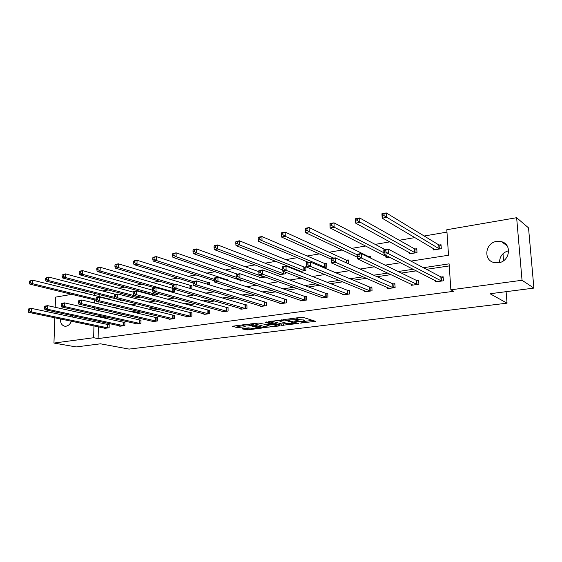 <?xml version="1.0" encoding="UTF-8"?>
<svg xmlns="http://www.w3.org/2000/svg" width="562" height="562" viewBox="0 0 562 562"><rect width="100%" height="100%" fill="white"/><g stroke="black" fill="none" stroke-linecap="round" stroke-linejoin="round"><path stroke-width="0.84" d="M300.459 323.101L315.514 321.316L303.087 317.354L301.127 317.298L287.4 319.139L296.792 319.251L298.303 320.157L294.067 321.211L304.253 321.499L304.695 322.061L300.459 323.101M72.224 315.57L72.315 317.101M71.458 321.232C70.18 324.105 68.381 325.77 66.049 326.227L64.813 326.234C61.862 325.503 60.38 323.066 60.366 318.928M496.703 241.407L501.55 241.695C512.354 244.259 509.804 261.667 498.424 262.784L493.956 262.531C482.99 260.108 485.294 242.7 496.703 241.407M242.587 328.573L242.187 328.903L247.709 329.887L261.73 328.053L248.467 324.393L246.549 324.344L232.352 326.255L237.129 327.611L245.362 326.768L242.433 325.51C244.14 324.899 246.374 324.794 249.121 325.208L258.218 327.962C256.525 328.559 254.326 328.665 251.621 328.271L248.327 327.85L242.587 328.573M410.941 261.105L448.525 255.239L446.804 229.732L516.64 217.705L528.526 227.877L533.9 288.102L490.05 293.736L507.043 303.171L129.084 349.093L100.457 343.811L76.179 346.937L53.952 343.059L54.823 317.776M533.9 288.102L522.035 280.269L450.864 289.816L449.108 263.845L423.46 267.709M98.385 326.817L98.111 338.584L453.78 291.292L450.864 289.816M98.111 338.584L93.657 337.734L53.952 343.059M281.752 325.356L298.422 323.459L285.721 319.588L268.776 321.562L281.752 325.356L281.724 323.979L287.484 323.536M279.202 325.953L263.578 327.625L250.329 323.944L258.808 323.059L266.037 324.562L270.624 323.895L264.955 322.181L266.627 321.963L279.686 325.609L279.202 325.953L279.188 325.475M54.978 313.399L55.027 311.868M55.188 307.309L55.54 297.136L71.781 294.34M516.64 217.705L522.035 280.269M507.043 303.171L506.102 291.678M503.566 260.726L502.99 253.701M121.891 300.101L120.233 300.368L120.24 299.848M152.464 295.183L157.711 294.34L157.718 293.434M152.407 295.162L152.407 294.621M191.396 288.917L191.853 288.847L191.846 285.461L190.595 285.665M227.8 280.635L227.793 279.588L226.465 279.806M265.271 277.031L259.567 277.951L259.553 277.143M299.778 271.481L305.918 270.491L305.812 266.838L304.33 267.076M299.328 271.305L299.307 270.631M348.222 263.683L348.243 259.904L346.684 260.157M389.318 257.073L386.045 257.6L385.982 256.335M433.33 248.446L433.428 249.978L441.296 248.713L441.037 244.737L439.266 245.025M446.966 232.12L424.198 236.005M414.953 237.585L399.294 240.262M389.909 241.864L375.177 244.379M365.651 246.001L351.798 248.369M342.153 250.02L329.128 252.24M319.371 253.905L307.133 255.998M297.277 257.677L285.791 259.637M275.844 261.337L265.067 263.178M255.043 264.892L244.927 266.62M234.832 268.341L225.362 269.957M215.204 271.692L206.338 273.209M196.124 274.951L187.841 276.363M177.578 278.12L169.836 279.44M159.531 281.197L152.316 282.433M141.975 284.196L135.259 285.341M124.883 287.119L118.638 288.18M108.241 289.957L102.453 290.947M99.144 294.523L99.088 296.736M98.968 301.857L98.919 304.105M98.807 308.805L98.786 309.824M409.298 252.457L409.375 253.848L417.004 252.619L416.772 248.706L415.058 248.98M370.491 258.035L370.407 256.279L368.798 256.546M323.6 267.645L326.852 267.126L326.719 263.416L325.201 263.669M279.152 273.933L279.173 274.797L285.573 273.764L285.531 272.191M242.826 280.642L240.494 281.021L240.48 280.262M209.591 284.969L209.577 282.567L208.291 282.777M171.642 292.1L174.557 291.629L174.571 289.353M140.563 297.101L136.116 297.811L136.123 297.27M109.709 299.588L109.723 298.886L108.621 299.061M82.242 292.535L87.616 291.608M61.384 314.769L62.143 313.399M94.739 293.413L94.683 295.64M94.585 299.89L94.507 303.051M94.388 307.772L94.339 309.732M94.086 320.277L94.051 321.738M93.945 325.897L93.657 337.734M413.189 269.254L398.184 271.516M387.717 273.09L373.709 275.197M363.073 276.806L350.007 278.773M339.202 280.396L327.021 282.229M316.083 283.88L304.745 285.587M293.666 287.259L283.122 288.847M271.931 290.533L262.145 292.001M250.842 293.708L241.772 295.071M230.378 296.785L221.976 298.05M210.497 299.785L202.742 300.951M191.185 302.693L184.041 303.768M172.422 305.517L165.853 306.508M154.178 308.264L148.157 309.17M136.425 310.941L130.939 311.762M119.158 313.54L114.163 314.291M102.347 316.069L97.83 316.75M96.376 310.196L101.42 309.409M113.327 307.555L118.884 306.683M130.756 304.836L136.847 303.88M148.677 302.04L155.323 301M167.104 299.16L174.346 298.029M186.064 296.202L193.932 294.973M205.58 293.153L214.108 291.826M225.678 290.02L234.902 288.58M246.388 286.789L256.342 285.236M267.73 283.459L278.457 281.78M289.739 280.024L301.288 278.218M312.444 276.476L324.864 274.537M335.879 272.823L349.22 270.736M360.08 269.043L374.39 266.81M385.089 265.138L400.432 262.742M98.519 321.232L98.483 322.679M449.249 265.924L426.516 269.317M416.302 270.849L401.387 273.076M390.976 274.628L377.046 276.708M366.459 278.288L353.456 280.227M342.715 281.829L330.597 283.641M319.701 285.264L308.419 286.95M297.389 288.594L286.894 290.161M275.752 291.826L266.009 293.28M254.755 294.966L245.713 296.315M234.368 298.008L226.001 299.258M214.565 300.965L206.837 302.117M195.323 303.831L188.207 304.899M176.623 306.627L170.082 307.604M158.435 309.339L152.442 310.238M140.746 311.98L135.266 312.802M123.521 314.551L118.547 315.296M106.759 317.052L102.256 317.727M108.087 324.681L109.197 324.527L109.133 327.751L104.174 328.447L104.188 328.018M123.766 322.44L124.905 322.279L124.848 325.546L119.769 326.262L119.776 325.812M139.84 320.143L141.006 319.975L140.964 323.283L135.758 324.014L135.758 323.543M156.327 317.783L157.522 317.614L157.493 320.958L152.147 321.71L152.154 321.211M173.237 315.366L174.473 315.191L174.459 318.577L168.972 319.349L168.972 318.823M190.602 312.879L191.867 312.697L191.867 316.132L186.24 316.926L186.24 316.371M208.425 310.329L209.724 310.147L209.745 313.624L203.964 314.432L203.957 313.849M226.739 307.709L228.067 307.519L228.102 311.039L222.166 311.875L222.159 311.257M245.545 305.018L246.915 304.829L246.971 308.39L240.866 309.248L240.859 308.594M264.885 302.258L266.29 302.054L266.36 305.665L260.087 306.55L260.073 305.847M284.765 299.413L286.213 299.209L286.304 302.869L279.848 303.775L279.834 303.023M305.215 296.49L306.704 296.272L306.817 299.989L300.178 300.916L300.15 300.115M326.255 293.476L327.787 293.259L327.92 297.024L321.092 297.979L321.064 297.115M347.92 290.378L349.501 290.154L349.655 293.968L342.623 294.959L342.581 294.024M370.232 287.189L371.854 286.957L372.044 290.821L364.794 291.84L364.745 290.835M393.224 283.901L394.896 283.662L395.107 287.582L387.639 288.636L387.583 287.533M416.92 280.508L418.648 280.262L418.887 284.246L411.187 285.327L411.117 284.119M441.36 277.01L443.144 276.757L443.411 280.796L435.466 281.913L435.381 280.586M499.583 262.552C499.562 256.497 502.59 252.542 508.652 250.694M304.681 321.689L304.211 320.094L304.253 321.499M298.289 319.504L304.211 320.094M298.296 319.764L297.804 318.148L297.846 319.567M296.834 317.853L297.804 318.148M304.674 321.373L312.802 320.347M271.615 321.113L281.724 323.979M295.472 323.522L284.786 320.045L279.546 320.804L280.052 321.401L287.66 323.586L295.472 323.522M276.989 324.857L276.258 324.948M269.036 325.855L265.412 326.311L265.44 327.674M253.237 323.48L263.55 326.269L265.412 326.311M269.556 326.002C272.275 326.41 274.509 326.297 276.272 325.679L272.893 324.386L270.996 324.337L266.416 325.005L269.556 326.002M235.33 325.791L238.99 326.297L242.51 325.848M244.962 328.271L251.059 328.124M258.204 327.225L258.808 327.147M382.385 216.019L384.12 215.689L384.029 213.897L382.293 214.22L382.16 218.197L381.928 213.729L386.256 212.907L386.487 217.389L382.16 218.197L435.185 249.697M441.079 245.404L438.753 244.87L386.256 212.907L384.029 213.897M439.526 248.994L384.12 215.689M381.928 213.729L382.293 214.22M385.982 251.966L385.89 250.132L384.141 250.427L384.232 252.254L385.982 251.966L388.37 253.638L383.994 254.354L383.762 249.802L388.138 249.071L388.37 253.638L441.627 281.049M437.236 281.667L383.994 254.354L384.232 252.254M385.89 250.132L388.138 249.071L440.847 276.883L443.179 277.34M384.141 250.427L383.762 249.802M355.83 221.021L357.509 220.704L357.425 218.941L355.753 219.257L355.683 223.156L355.486 218.751L359.666 217.958L359.863 222.369L355.683 223.156L411.075 253.574M416.807 249.331L414.538 248.833L359.666 217.958L357.425 218.941M415.29 252.893L357.509 220.704M355.486 218.751L355.753 219.257M330.189 225.861L331.805 225.552L331.742 223.817L330.119 224.119L330.105 227.94L329.95 223.613L333.983 222.84L334.144 227.181L330.105 227.94L387.696 257.333M385.118 249.577L333.983 222.84L331.742 223.817M383.916 252.767L334.144 227.181L331.805 225.552M329.95 223.613L330.119 224.119M359.09 256.391L359.006 254.593L357.313 254.874L357.397 256.672L359.09 256.391L361.464 258.035L357.242 258.724L357.046 254.242L361.261 253.539L361.464 258.035L417.159 284.484M412.901 285.082L357.242 258.724L357.397 256.672M359.006 254.593L361.261 253.539L416.393 280.382L418.683 280.81M357.313 254.874L357.046 254.242M333.118 260.663L333.055 258.892L331.418 259.166L331.489 260.937L333.118 260.663L335.486 262.271L331.404 262.939L331.243 258.534L335.317 257.853L335.486 262.271L393.428 287.821M389.304 288.397L331.404 262.939L331.489 260.937M333.055 258.892L335.317 257.853L392.69 283.775L394.924 284.182M331.418 259.166L331.243 258.534M305.405 230.532L306.964 230.237L306.915 228.523L305.349 228.818L305.391 232.563L305.264 228.305L309.163 227.561L309.297 231.832L305.391 232.563L357.172 257.143M370.435 256.848L368.258 256.405L309.163 227.561L306.915 228.523M357.067 254.755L309.297 231.832L306.964 230.237M305.264 228.305L305.349 228.818M308.032 264.793L307.983 263.051L306.402 263.311L306.459 265.053L308.032 264.793L310.386 266.374L306.438 267.013L306.311 262.672L310.245 262.018L310.386 266.374L370.414 291.053M366.41 291.615L306.438 267.013L306.459 265.053M307.983 263.051L310.245 262.018L369.691 287.07L371.882 287.449M306.402 263.311L306.311 262.672M281.4 233.363L281.436 235.049L282.953 234.761L282.911 233.075L281.4 233.363L281.386 232.844L285.159 232.12L285.264 236.328L281.492 237.038L331.264 259.201M348.264 260.445L346.136 260.023L285.159 232.12L282.911 233.075M333.709 258.12L285.264 236.328L282.953 234.761M281.492 237.038L281.436 235.049M282.215 267.322L282.257 269.036L283.789 268.784L283.747 267.069L282.215 267.322L282.208 266.683L286.016 266.051L286.121 270.329L348.075 294.193M283.789 268.784L286.121 270.329L282.307 270.954L344.19 294.734M283.747 267.069L286.016 266.051L347.372 290.266L349.515 290.624M282.257 269.036L282.307 270.954M258.225 237.761L258.253 239.419L259.721 239.145L259.686 237.48L258.225 237.761L258.288 237.234L261.941 236.539L262.018 240.684L258.365 241.365L308.376 262.328M326.74 263.936L324.653 263.536L261.941 236.539L259.686 237.48M325.335 267.372L262.018 240.684L259.721 239.145M258.365 241.365L258.253 239.419M258.829 271.2L258.857 272.886L260.339 272.647L260.304 270.954L258.829 271.2L258.892 270.561L262.58 269.943L262.658 274.165L326.389 297.235M260.339 272.647L262.658 274.165L258.97 274.762L322.616 297.769M260.304 270.954L262.58 269.943L325.707 293.364L327.808 293.708M258.857 272.886L258.97 274.762M235.794 242.018L235.815 243.648L237.227 243.381L237.213 241.751L235.794 242.018L235.928 241.484L239.461 240.81L239.517 244.892L235.977 245.552L300.803 271.313M305.826 267.329L303.782 266.95L239.461 240.81L237.213 241.751M304.442 270.729L239.517 244.892L237.227 243.381M235.977 245.552L235.815 243.648M236.195 274.951L236.216 276.616L237.642 276.378L237.621 274.72L236.195 274.951L236.328 274.312L239.897 273.715L239.953 277.867L305.321 300.192M237.642 276.378L239.953 277.867L236.377 278.45L301.654 300.712M237.621 274.72L239.897 273.715L304.653 296.378L306.712 296.701M236.216 276.616L236.377 278.45M214.066 246.135L214.08 247.751L215.45 247.491L215.443 245.875L214.066 246.135L214.27 245.601L217.691 244.948L217.726 248.973L214.298 249.612L280.6 274.565M282.279 269.802L217.691 244.948L215.443 245.875M284.14 273.996L217.726 248.973L215.45 247.491M214.298 249.612L214.08 247.751M214.277 278.59L214.291 280.227L215.675 279.995L215.66 278.359L214.277 278.59L214.48 277.944L217.937 277.368L217.965 281.457L284.85 303.073M215.675 279.995L217.965 281.457L214.508 282.026L281.288 303.571M215.66 278.359L217.937 277.368L286.22 299.609M214.291 280.227L214.508 282.026M193.019 250.132L193.019 251.72L194.347 251.467L194.347 249.879L193.019 250.132L193.279 249.591L196.602 248.959L196.609 252.921L193.286 253.546L260.951 277.726M258.836 271.699L196.602 248.959L194.347 249.879M264.393 277.171L196.609 252.921L194.347 251.467M193.286 253.546L193.019 251.72M193.047 282.11L193.047 283.719L194.389 283.501L194.389 281.885L193.047 282.11L193.314 281.464L196.658 280.902L196.665 284.934L264.955 305.868M194.389 283.501L196.665 284.934L193.314 285.482L261.485 306.353M194.389 281.885L196.658 280.902L266.297 302.447M193.047 283.719L193.314 285.482M172.611 254.003L172.604 255.57L173.89 255.324L173.897 253.757L172.611 254.003L172.927 253.455L176.145 252.844L176.131 256.75L172.913 257.354L241.843 280.803M237.375 274.137L176.145 252.844L173.897 253.757M236.279 277.298L176.131 256.75L173.89 255.324M172.913 257.354L172.604 255.57M152.815 257.761L152.801 259.3L154.051 259.068L154.065 257.522L152.815 257.761L153.187 257.213L156.313 256.616L156.278 260.466L153.152 261.056L214.361 280.845M227.793 279.995L156.313 256.616L154.065 257.522M214.284 279.363L156.278 260.466L154.051 259.068M153.152 261.056L152.801 259.3M133.608 261.4L133.58 262.925L134.796 262.693L134.817 261.175L133.608 261.4L134.03 260.852L137.058 260.276L137.009 264.077L133.974 264.646L193.047 282.904M209.584 282.96L137.058 260.276L134.817 261.175M193.258 281.583L137.009 264.077L134.796 262.693M133.974 264.646L133.58 262.925M114.957 264.941L114.929 266.437L116.109 266.219L116.137 264.716L114.957 264.941L115.428 264.386L118.371 263.831L118.301 267.575L115.358 268.123L172.682 285.089M191.846 285.84L118.371 263.831L116.137 264.716M175.077 284.491L118.301 267.575L116.109 266.219M115.358 268.123L114.929 266.437M96.847 268.376L96.812 269.858L97.957 269.641L97.992 268.158L96.847 268.376L97.359 267.821L100.226 267.28L100.134 270.975L97.275 271.509L154.852 287.856M172.689 288.355L100.226 267.28L97.992 268.158M173.335 291.826L100.134 270.975L97.957 269.641M97.275 271.509L96.812 269.858M79.249 271.713L79.207 273.174L80.324 272.963L80.366 271.502L79.249 271.713L79.811 271.158L82.586 270.631L82.488 274.277L79.706 274.797L153.588 295.001M152.506 290.161L82.586 270.631L80.366 271.502M156.524 294.53L82.488 274.277L80.324 272.963M79.706 274.797L79.207 273.174M172.471 285.517L172.464 287.105L173.763 286.894L173.77 285.306L172.471 285.517L172.794 284.871L176.039 284.33L176.025 288.306L245.601 308.587M173.763 286.894L176.025 288.306L172.773 288.833L172.759 291.72M242.229 309.058L172.773 288.833L172.464 287.105M173.77 285.306L176.039 284.33L246.922 305.201M152.52 288.826L152.499 290.392L153.763 290.189L153.777 288.615L152.52 288.826L152.892 288.18L156.039 287.66L156.011 291.573L226.767 311.229M153.763 290.189L156.011 291.573L152.857 292.085L223.486 311.692M153.777 288.615L156.039 287.66L228.074 307.878M152.499 290.392L152.857 292.085M133.159 292.036L133.138 293.582L134.36 293.378L134.381 291.833L133.159 292.036L133.587 291.39L136.643 290.884L136.587 294.741L208.446 313.8M134.36 293.378L136.587 294.741L133.531 295.24L205.249 314.249M134.381 291.833L136.643 290.884L209.724 310.491M133.138 293.582L133.531 295.24M114.374 295.148L114.346 296.673L115.533 296.476L115.561 294.952L114.374 295.148L114.852 294.502L117.816 294.01L117.746 297.818L190.602 316.308M115.533 296.476L117.746 297.818L114.774 298.303L187.49 316.743M115.561 294.952L117.816 294.01L191.867 313.027M114.346 296.673L114.774 298.303M96.13 298.176L96.095 299.679L97.247 299.49L97.282 297.986L96.13 298.176L96.65 297.53L99.53 297.052L99.446 300.803L173.222 318.752M97.247 299.49L99.446 300.803L96.559 301.274L170.195 319.174M97.282 297.986L99.53 297.052L174.466 315.507M96.095 299.679L96.559 301.274M78.406 301.113L78.364 302.595L79.488 302.412L79.53 300.93L78.406 301.113L78.975 300.466L81.771 300.003L81.666 303.705L156.292 321.127M79.488 302.412L81.666 303.705L78.87 304.161L153.342 321.541M79.53 300.93L81.771 300.003L157.522 317.916M78.364 302.595L78.87 304.161M62.143 274.959L62.101 276.399L63.183 276.195L63.225 274.755L62.143 274.959L65.445 273.891L65.332 277.488L62.628 277.993L137.269 297.628M133.159 292.085L65.445 273.891L63.225 274.755M140.128 297.165L65.332 277.488L63.183 276.195M62.628 277.993L62.101 276.399M61.188 303.972L61.139 305.433L62.227 305.25L62.277 303.789L61.188 303.972L61.792 303.325L64.511 302.876L64.391 306.529L139.798 323.445M62.227 305.25L64.391 306.529L61.672 306.971L136.917 323.853M62.277 303.789L64.511 302.876L140.999 320.27M61.139 305.433L61.672 306.971M45.515 278.12L45.459 279.539L46.513 279.342L46.562 277.916L45.515 278.12L48.775 277.059L48.648 280.607L46.014 281.105L121.357 300.185M115.674 294.369L48.775 277.059L46.562 277.916M114.522 297.347L48.648 280.607L46.513 279.342M46.014 281.105L45.459 279.539M44.44 306.747L44.391 308.187L45.452 308.011L45.501 306.571L44.44 306.747L45.086 306.1L47.728 305.665L47.601 309.269L123.71 325.707M45.452 308.011L47.601 309.269L44.953 309.697L120.9 326.101M45.501 306.571L47.728 305.665L124.897 322.56M44.391 308.187L44.953 309.697M29.329 281.183L29.273 282.588L30.299 282.398L30.355 280.993L29.329 281.183L32.561 280.143L32.413 283.648L29.856 284.126L96.278 300.305M109.716 299.195L32.561 280.143L30.355 280.993M96.102 299.251L32.413 283.648L30.299 282.398M29.856 284.126L29.273 282.588M28.156 309.444L28.1 310.87L29.133 310.702L29.189 309.276L28.156 309.444L28.838 308.805L31.409 308.376L31.268 311.931L108.016 327.906M29.133 310.702L31.268 311.931L28.69 312.353L105.284 328.292M29.189 309.276L31.409 308.376L109.19 324.794M28.1 310.87L28.69 312.353M301.773 322.736L301.78 323.129M288.861 318.886L288.875 319.307M295.394 320.832L295.408 321.246M303.185 319.785L303.227 321.19M297.08 320.586L297.094 321.028M296.757 317.867L296.792 319.251M290.561 318.661L290.575 319.09M314.797 320.965L314.811 321.506M297.741 323.122L297.755 323.635M283.599 324.021L283.634 325.398M295.816 322.56L295.837 323.276M284.772 319.49L284.786 320.045M283.417 319.588L283.431 320.01M281.646 319.813L281.653 320.235M263.55 326.269L263.578 327.625M270.448 323.031L270.462 323.712M275.83 324.534L275.844 325.208M272.879 323.705L272.893 324.386M270.968 323.178L270.996 324.337M267.034 324.436L267.041 324.843M257.74 326.859L257.754 327.498M249.107 324.562L249.121 325.208M244.758 326.48L244.765 326.922M238.99 326.297L239.005 327.66M237.108 326.248L237.129 327.611M261.112 327.758L261.119 328.215M247.687 328.545L247.709 329.887M245.84 328.503L245.861 329.845M439.091 244.99L439.351 248.959M438.753 244.87L439.013 248.847M441.107 280.923L440.847 276.883M441.444 281.021L441.184 276.982M414.882 248.945L415.107 252.858M414.538 248.833L414.77 252.752M416.632 284.358L416.393 280.382M416.976 284.456L416.737 280.48M392.894 287.695L392.69 283.775M393.245 287.793L393.042 283.866M368.616 256.511L368.644 257.136M368.258 256.405L368.286 256.96M369.873 290.933L369.691 287.07M370.232 291.025L370.049 287.161M346.494 260.122L346.613 262.96M346.136 260.023L346.248 262.791M347.527 294.074L347.372 290.266M347.892 294.165L347.738 290.35M325.019 263.634L325.145 267.336M324.653 263.536L324.787 267.238M325.834 297.129L325.707 293.364M326.206 297.207L326.072 293.448M304.147 267.048L304.26 270.701M303.782 266.95L303.887 270.603M304.766 300.087L304.653 296.378M305.138 300.171L305.026 296.462M283.894 271.558L283.95 273.968M283.522 271.418L283.578 273.877M284.288 302.967L284.203 299.307M284.667 303.044L284.576 299.384M264.196 276.644L264.21 277.143M263.824 276.511L263.831 277.059M264.386 305.763L264.316 302.152M264.765 305.84L264.695 302.23M226.282 279.778L226.282 280.129M208.109 282.749L208.116 284.505M207.722 282.665L207.729 284.379M190.406 285.644L190.406 288.622M190.019 285.559L190.019 288.51M173.166 288.945L173.152 291.797M156.348 293.055L156.334 294.509M155.955 292.942L155.941 294.432M245.032 308.489L244.976 304.92M245.411 308.559L245.362 304.997M226.198 311.137L226.163 307.618M226.584 311.207L226.549 307.688M207.87 313.708L207.849 310.238M208.256 313.779L208.242 310.308M190.026 316.223L190.026 312.788M190.413 316.287L190.413 312.858M172.646 318.661L172.66 315.275M173.04 318.731L173.054 315.345M155.709 321.043L155.744 317.699M156.11 321.106L156.138 317.762M139.207 323.368L139.25 320.059M139.608 323.424L139.65 320.122M123.12 325.623L123.176 322.363M123.521 325.686L123.577 322.419M107.433 327.829L107.497 324.604M107.834 327.892L107.897 324.66M501.55 241.695L507.079 245.784M295.914 322.588L295.935 323.319M279.525 320.087L279.546 320.804M270.61 323.073L270.624 323.782M276.251 324.653L276.265 325.384M266.402 324.52L266.416 325.005M258.197 326.986L258.211 327.688M242.419 324.878L242.433 325.51"/></g></svg>
